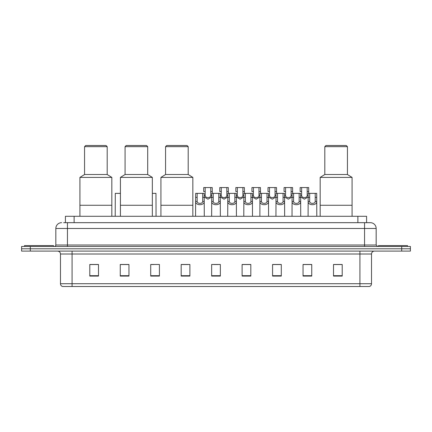 <?xml version="1.0" encoding="UTF-8"?>
<svg xmlns="http://www.w3.org/2000/svg" width="432" height="432" viewBox="0 0 432 432"><rect width="100%" height="100%" fill="white"/><g stroke="black" fill="none" stroke-linecap="round" stroke-linejoin="round"><path stroke-width="0.65" d="M65.416 222.674L65.416 216.292L366.584 216.292L366.584 222.674M63.806 222.674L368.329 222.674M63.671 222.674L67.446 222.674L67.446 228.474L55.836 228.474L55.836 245.014A1.453 1.453 0 0 1 54.389 246.467M61.641 222.674A5.805 5.805 0 0 0 55.836 228.474M376.164 228.474L364.554 228.474L364.554 222.674L370.359 222.674A5.805 5.805 0 0 1 376.164 228.474L376.164 245.014L377.611 246.467M30.305 246.467L21.6 246.467L21.6 248.789L30.305 248.789L21.6 248.789L21.6 251.105L30.305 251.105L30.305 248.789L401.695 248.789L30.305 248.789L30.305 246.467L401.695 246.467L401.695 248.789L410.4 248.789L401.695 248.789L401.695 251.105L30.305 251.105M410.4 246.467L410.4 248.789L410.4 246.467L401.695 246.467M369.284 286.508L359.915 286.508L359.915 283.721L371.52 283.721L371.52 254.011A2.9 2.9 0 0 1 374.42 251.105M369.198 286.508L62.57 286.508A2.9 2.9 0 0 1 60.48 283.721L60.48 254.011C60.307 252.245 59.341 251.278 57.58 251.105M342.214 276.091L342.214 264.481L333.509 264.481L333.509 276.091L342.214 276.091M311.747 276.091L311.747 264.481L303.043 264.481L303.043 276.091L311.747 276.091M281.286 276.091L281.286 264.481L272.581 264.481L272.581 276.091L281.286 276.091M250.819 276.091L250.819 264.481L242.114 264.481L242.114 276.091L250.819 276.091M98.491 276.091L98.491 264.481L89.786 264.481L89.786 276.091L98.491 276.091M128.957 276.091L128.957 264.481L120.253 264.481L120.253 276.091L128.957 276.091M159.419 276.091L159.419 264.481L150.714 264.481L150.714 276.091L159.419 276.091M189.886 276.091L189.886 264.481L181.181 264.481L181.181 276.091L189.886 276.091M220.352 276.091L220.352 264.481L211.648 264.481L211.648 276.091L220.352 276.091M410.4 251.105L410.4 248.789L410.4 251.105L401.695 251.105M278.122 264.541L274.433 264.541M310.268 264.541L306.585 264.541M181.181 264.541L188.06 264.541M150.714 264.541L153.878 264.541M125.21 264.541L121.732 264.541M242.114 264.541L250.322 264.541M245.97 264.541L242.287 264.541M213.824 264.541L218.176 264.541M128.957 264.541L120.253 264.541M98.491 264.541L89.786 264.541M281.286 264.541L272.581 264.541M311.747 264.541L303.043 264.541M342.214 264.541L333.509 264.541M53.514 246.467L53.514 245.597L24.5 245.597L24.5 246.467M111.834 216.292L111.834 177.412L79.92 177.412L79.92 205.265L111.834 205.265L79.92 205.265L79.92 216.292M111.834 177.412L107.195 174.506L84.564 174.506L79.92 177.412M107.195 174.506L107.195 146.653L84.564 146.653L84.564 174.506M107.195 146.653L106.034 145.492L85.725 145.492L84.564 146.653M152.339 216.292L152.339 177.412L120.425 177.412L120.425 205.265L152.339 205.265L120.425 205.265L120.425 216.292M152.339 177.412L147.701 174.506L125.069 174.506L120.425 177.412M147.701 174.506L147.701 146.653L125.069 146.653L125.069 174.506M147.701 146.653L146.54 145.492L126.23 145.492L125.069 146.653M192.845 216.292L192.845 177.412L160.931 177.412L160.931 205.265L192.845 205.265L160.931 205.265L160.931 216.292M192.845 177.412L188.206 174.506L165.569 174.506L160.931 177.412M188.206 174.506L188.206 146.653L165.569 146.653L165.569 174.506M188.206 146.653L187.045 145.492L166.73 145.492L165.569 146.653M352.08 216.292L352.08 177.412L320.166 177.412L320.166 205.265L352.08 205.265L320.166 205.265L320.166 216.292M352.08 177.412L347.436 174.506L324.805 174.506L320.166 177.412M347.436 174.506L347.436 146.653L324.805 146.653L324.805 174.506M347.436 146.653L346.275 145.492L325.966 145.492L324.805 146.653M407.5 246.467L407.5 245.597L378.486 245.597L378.486 246.467M197.159 193.369L197.143 201.452C197.246 204.028 202.603 204.028 202.705 201.452L202.694 193.369L195.664 193.369L195.572 216.292M202.694 193.369L204.19 193.369L204.277 216.292M204.277 200.405L204.196 201.452C204.547 205.772 195.307 205.772 195.653 201.452L195.572 200.405M213.23 193.369L213.219 201.452C213.322 204.028 218.678 204.028 218.781 201.452L218.77 193.369L211.734 193.369L211.648 216.292M218.77 193.369L220.266 193.369L220.352 216.292M220.352 200.405L220.271 201.452C220.622 205.772 211.378 205.772 211.729 201.452L211.648 200.405M229.306 193.369L229.295 201.452C229.397 204.028 234.754 204.028 234.857 201.452L234.841 193.369L227.81 193.369L227.723 216.292M234.841 193.369L236.336 193.369L236.428 216.292M236.428 200.405L236.347 201.452C236.693 205.772 227.453 205.772 227.804 201.452L227.723 200.405M245.381 193.369L245.371 201.452C245.468 204.028 250.83 204.028 250.927 201.452L250.916 193.369L243.886 193.369L243.794 216.292M250.916 193.369L252.412 193.369L252.499 216.292M252.499 200.405L252.423 201.452C252.769 205.772 243.529 205.772 243.875 201.452L243.794 200.405M261.457 193.369L261.441 201.452C261.544 204.028 266.9 204.028 267.003 201.452L266.992 193.369L259.956 193.369L259.87 216.292M266.992 193.369L268.488 193.369L268.574 216.292M268.574 200.405L268.493 201.452C268.844 205.772 259.605 205.772 259.951 201.452L259.87 200.405M277.528 193.369L277.517 201.452C277.619 204.028 282.976 204.028 283.079 201.452L283.063 193.369L276.032 193.369L275.945 216.292M283.063 193.369L284.564 193.369L284.65 216.292M284.65 200.405L284.569 201.452C284.915 205.772 275.675 205.772 276.026 201.452L275.945 200.405M293.603 193.369L293.593 201.452C293.69 204.028 299.052 204.028 299.149 201.452L299.138 193.369L292.108 193.369L292.021 216.292M299.138 193.369L300.634 193.369L300.726 216.292M300.726 200.405L300.645 201.452C300.991 205.772 291.751 205.772 292.097 201.452L292.021 200.405M309.679 193.369L309.663 201.452C309.766 204.028 315.122 204.028 315.225 201.452L315.214 193.369L308.183 193.369L308.092 216.292M315.214 193.369L316.71 193.369L316.796 216.292M315.214 197.348L316.71 197.348L316.721 201.452C317.066 205.772 307.827 205.772 308.173 201.452L308.092 200.405M205.195 191.543L205.184 195.647C205.281 198.223 210.643 198.223 210.746 195.647L210.73 187.564L205.195 187.564L205.195 191.543L203.699 191.543L203.699 187.564L205.195 187.564M211.734 196.987L207.965 199.174L204.19 196.987M210.73 187.564L212.225 187.564L212.279 193.369M221.27 191.543L221.254 195.647C221.357 198.223 226.719 198.223 226.816 195.647L226.805 187.564L221.27 187.564L221.27 191.543L219.775 191.543L219.775 187.564L221.27 187.564M227.81 196.987L224.035 199.174L220.266 196.987M226.805 187.564L228.301 187.564L228.35 193.369M237.346 191.543L237.33 195.647C237.433 198.223 242.789 198.223 242.892 195.647L242.881 187.564L237.346 187.564L237.346 191.543L235.845 191.543L235.845 187.564L237.346 187.564M243.886 196.987L240.111 199.174L236.336 196.987M242.881 187.564L244.377 187.564L244.426 193.369M253.417 191.543L253.406 195.647C253.508 198.223 258.865 198.223 258.968 195.647L258.952 187.564L253.417 187.564L253.417 191.543L251.921 191.543L251.921 187.564L253.417 187.564M259.956 196.987L256.187 199.174L252.412 196.987M258.952 187.564L260.447 187.564L260.501 193.369M269.492 191.543L269.482 195.647C269.579 198.223 274.941 198.223 275.038 195.647L275.027 187.564L269.492 187.564L269.492 191.543L267.997 191.543L267.997 187.564L269.492 187.564M276.032 196.987L272.263 199.174L268.488 196.987M275.027 187.564L276.523 187.564L276.572 193.369M285.568 191.543L285.552 195.647C285.655 198.223 291.011 198.223 291.114 195.647L291.103 187.564L285.568 187.564L285.568 191.543L284.072 191.543L284.072 187.564L285.568 187.564M292.108 196.987L288.333 199.174L284.564 196.987M291.103 187.564L292.599 187.564L292.648 193.369M301.639 191.543L301.628 195.647C301.73 198.223 307.087 198.223 307.19 195.647L307.179 187.564L301.639 187.564L301.639 191.543L300.143 191.543L300.143 187.564L301.639 187.564M308.183 196.987L304.409 199.174L300.634 196.987M307.179 187.564L308.675 187.564L308.723 193.369M120.425 193.369L115.29 193.369L115.204 216.292M152.339 193.369L155.968 193.369L156.055 216.292M74.12 222.674L74.12 216.292M357.88 222.674L357.88 216.292M67.446 246.467L67.446 245.014L376.164 245.014M55.836 245.014L67.446 245.014L67.446 228.474L364.554 228.474L364.554 246.467M359.915 251.105L359.915 254.011L60.48 254.011M371.52 254.011L359.915 254.011L359.915 283.721L72.085 283.721L72.085 286.508M60.48 283.721L72.085 283.721L72.085 251.105M220.352 275.686L211.648 275.686M189.886 275.686L181.181 275.686M159.419 275.686L150.714 275.686M128.957 275.686L120.253 275.686M98.491 275.686L89.786 275.686M250.819 275.686L242.114 275.686M281.286 275.686L272.581 275.686M311.747 275.686L303.043 275.686M342.214 275.686L333.509 275.686M204.196 201.452L202.705 201.452M197.143 201.452L195.653 201.452M197.159 197.348L195.664 197.348M204.19 197.348L202.694 197.348M220.271 201.452L218.781 201.452M213.219 201.452L211.729 201.452M213.23 197.348L211.734 197.348M220.266 197.348L218.77 197.348M236.347 201.452L234.857 201.452M229.295 201.452L227.804 201.452M229.306 197.348L227.81 197.348M236.336 197.348L234.841 197.348M252.423 201.452L250.927 201.452M245.371 201.452L243.875 201.452M245.381 197.348L243.886 197.348M252.412 197.348L250.916 197.348M268.493 201.452L267.003 201.452M261.441 201.452L259.951 201.452M261.457 197.348L259.956 197.348M268.488 197.348L266.992 197.348M284.569 201.452L283.079 201.452M277.517 201.452L276.026 201.452M277.528 197.348L276.032 197.348M284.564 197.348L283.063 197.348M300.645 201.452L299.149 201.452M293.593 201.452L292.097 201.452M293.603 197.348L292.108 197.348M300.634 197.348L299.138 197.348M316.721 201.452L315.225 201.452M309.663 201.452L308.173 201.452M309.679 197.348L308.183 197.348M210.73 191.543L212.225 191.543M210.746 195.647L211.734 195.647M204.19 195.647L205.184 195.647M226.805 191.543L228.301 191.543M226.816 195.647L227.81 195.647M220.266 195.647L221.254 195.647M242.881 191.543L244.377 191.543M242.892 195.647L243.886 195.647M236.336 195.647L237.33 195.647M258.952 191.543L260.447 191.543M258.968 195.647L259.956 195.647M252.412 195.647L253.406 195.647M275.027 191.543L276.523 191.543M275.038 195.647L276.032 195.647M268.488 195.647L269.482 195.647M291.103 191.543L292.599 191.543M291.114 195.647L292.108 195.647M284.564 195.647L285.552 195.647M307.179 191.543L308.675 191.543M307.19 195.647L308.183 195.647M300.634 195.647L301.628 195.647M369.43 286.508C370.742 286.038 371.439 285.109 371.52 283.721"/></g></svg>
